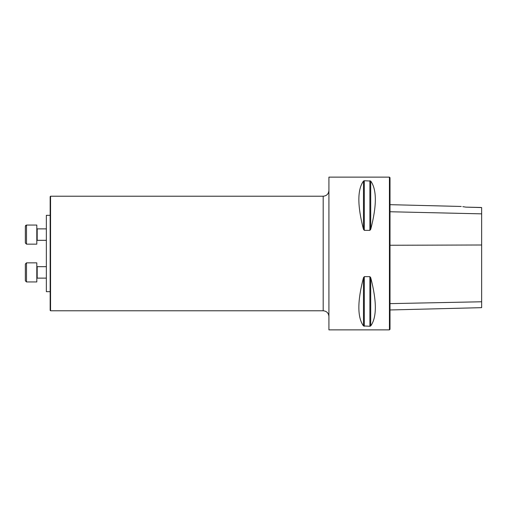 <?xml version="1.0" encoding="UTF-8"?>
<svg xmlns="http://www.w3.org/2000/svg" width="507" height="507" viewBox="0 0 507 507"><rect width="100%" height="100%" fill="white"/><g stroke="black" fill="none" stroke-linecap="round" stroke-linejoin="round"><path stroke-width="0.76" d="M389.433 253.5L389.433 329.867L328.916 329.867L328.916 177.133L389.433 177.133L389.433 253.5M364.305 230.336L363.481 229.335C357.321 205.703 357.321 189.605 363.481 181.056L364.305 180.733L370.712 181.056C376.872 189.605 376.872 205.703 370.712 229.335L369.888 230.336L364.305 230.336L364.305 180.733M369.888 276.664L370.712 277.665C376.872 301.297 376.872 317.395 370.712 325.944L369.888 326.267L363.481 325.944C357.321 317.395 357.321 301.297 363.481 277.665L364.305 276.664L369.888 276.664L369.888 326.267M481.08 207.477L465.901 207.129C460.09 206.267 460.09 206.267 465.901 207.129L481.65 207.572L481.65 213.853L390.01 211.749M465.901 207.129L462.815 206.66M389.433 177.133L390.01 177.703L390.01 329.297L389.433 329.867M390.01 309.967L481.65 307.66L481.65 213.853M50.168 291.683L46.352 291.683L46.352 215.317L50.168 215.317L50.168 244.235L50.168 196.608L50.554 196.222L50.554 310.778L323.187 310.778L323.187 196.222C326.666 195.886 328.574 193.978 328.916 190.499M50.554 310.778L50.168 310.392L50.168 244.235M25.35 242.999L26.497 244.146L36.808 244.146L36.808 225.051L26.497 225.051L26.497 244.146L25.35 242.999L25.35 226.198L26.497 225.051L25.578 225.507M46.352 228.872L37.188 228.872L36.808 228.492L37.188 228.872L37.188 240.324L36.808 240.711L37.188 240.324L46.352 240.324M25.35 280.802L25.35 264.001L26.497 262.854L26.497 281.949L25.35 280.802M26.497 281.949L36.808 281.949L36.808 262.854L26.497 262.854M481.65 245.001L390.01 245.255M481.65 301.773L390.01 303.63M370.712 229.335L370.712 181.056M369.888 230.336L369.888 180.733M363.481 229.335L363.481 181.056M363.481 325.944L363.481 277.665M364.305 326.267L364.305 276.664M370.712 325.944L370.712 277.665M46.352 266.676L37.188 266.676L37.188 278.128L36.808 278.508M461.243 206.463L390.01 204.67M50.554 196.222L323.187 196.222M323.187 310.778C326.666 311.114 328.574 313.022 328.916 316.501M46.352 278.128L37.188 278.128M37.188 266.676L36.808 266.289"/></g></svg>
